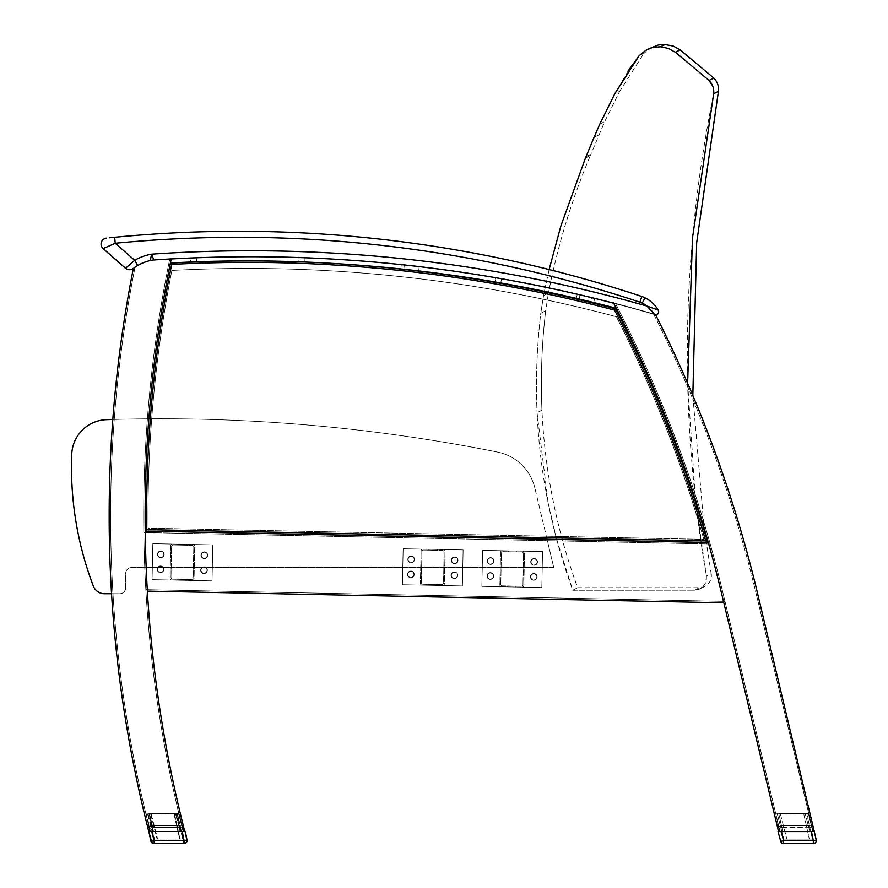 <?xml version="1.0" encoding="UTF-8"?>
<svg xmlns="http://www.w3.org/2000/svg" width="888" height="888" viewBox="0 0 888 888"><rect width="100%" height="100%" fill="white"/><g stroke="black" fill="none" stroke-linecap="round" stroke-linejoin="round"><path stroke-width="0.67" stroke-dasharray="4.44 3.33" d="M616.716 305.971A1279.12 1279.12 0 0 1 617.715 307.914A1279.12 1279.12 0 0 0 616.716 305.971A1279.12 1279.12 0 0 1 617.715 307.914A1279.12 1279.12 0 0 0 616.716 305.971M615.85 307.426A1277.688 1277.688 0 0 0 614.851 305.483A1277.688 1277.688 0 0 1 615.85 307.426A1277.688 1277.688 0 0 0 614.851 305.483A1277.688 1277.688 0 0 1 615.85 307.426M157.542 569.33A2.997 2.997 0 0 1 162.038 566.733A2.997 2.997 0 0 1 162.038 571.928A2.997 2.997 0 0 1 157.542 569.33A2.997 2.997 0 0 0 162.038 571.928A2.997 2.997 0 0 0 162.038 566.733A2.997 2.997 0 0 0 157.542 569.33A2.997 2.997 0 0 1 162.038 566.733A2.997 2.997 0 0 1 162.038 571.928A2.997 2.997 0 0 1 157.542 569.33A2.997 2.997 0 0 0 162.038 571.928A2.997 2.997 0 0 0 162.038 566.733A2.997 2.997 0 0 0 157.542 569.33M408.169 559.407A2.997 2.997 0 0 1 412.665 556.82A2.997 2.997 0 0 1 412.665 562.004A2.997 2.997 0 0 1 408.169 559.407A2.997 2.997 0 0 0 412.665 562.004A2.997 2.997 0 0 0 412.665 556.82A2.997 2.997 0 0 0 408.169 559.407A2.997 2.997 0 0 1 412.665 556.82A2.997 2.997 0 0 1 412.665 562.004A2.997 2.997 0 0 1 408.169 559.407A2.997 2.997 0 0 0 412.665 562.004A2.997 2.997 0 0 0 412.665 556.82A2.997 2.997 0 0 0 408.169 559.407M451.648 560.284A2.997 2.997 0 0 1 456.143 557.697A2.997 2.997 0 0 1 456.143 562.881A2.997 2.997 0 0 1 451.648 560.284A2.997 2.997 0 0 0 456.143 562.881A2.997 2.997 0 0 0 456.143 557.697A2.997 2.997 0 0 0 451.648 560.284A2.997 2.997 0 0 1 456.143 557.697A2.997 2.997 0 0 1 456.143 562.881A2.997 2.997 0 0 1 451.648 560.284A2.997 2.997 0 0 0 456.143 562.881A2.997 2.997 0 0 0 456.143 557.697A2.997 2.997 0 0 0 451.648 560.284M487.612 561.016A2.997 2.997 0 0 1 492.107 558.419A2.997 2.997 0 0 1 492.107 563.614A2.997 2.997 0 0 1 487.612 561.016A2.997 2.997 0 0 0 492.107 563.614A2.997 2.997 0 0 0 492.107 558.419A2.997 2.997 0 0 0 487.612 561.016A2.997 2.997 0 0 1 492.107 558.419A2.997 2.997 0 0 1 492.107 563.614A2.997 2.997 0 0 1 487.612 561.016A2.997 2.997 0 0 0 492.107 563.614A2.997 2.997 0 0 0 492.107 558.419A2.997 2.997 0 0 0 487.612 561.016M530.802 576.889A2.997 2.997 0 0 1 535.298 574.292A2.997 2.997 0 0 1 535.298 579.487A2.997 2.997 0 0 1 530.802 576.889A2.997 2.997 0 0 0 535.298 579.487A2.997 2.997 0 0 0 535.298 574.292A2.997 2.997 0 0 0 530.802 576.889A2.997 2.997 0 0 1 535.298 574.292A2.997 2.997 0 0 1 535.298 579.487A2.997 2.997 0 0 1 530.802 576.889A2.997 2.997 0 0 0 535.298 579.487A2.997 2.997 0 0 0 535.298 574.292A2.997 2.997 0 0 0 530.802 576.889M201.021 570.163A2.997 2.997 0 0 1 205.517 567.565A2.997 2.997 0 0 1 205.517 572.76A2.997 2.997 0 0 1 201.021 570.163A2.997 2.997 0 0 0 205.517 572.76A2.997 2.997 0 0 0 205.517 567.565A2.997 2.997 0 0 0 201.021 570.163A2.997 2.997 0 0 1 205.517 567.565A2.997 2.997 0 0 1 205.517 572.76A2.997 2.997 0 0 1 201.021 570.163A2.997 2.997 0 0 0 205.517 572.76A2.997 2.997 0 0 0 205.517 567.565A2.997 2.997 0 0 0 201.021 570.163M451.359 575.291A2.997 2.997 0 0 1 455.855 572.693A2.997 2.997 0 0 1 455.855 577.888A2.997 2.997 0 0 1 451.359 575.291A2.997 2.997 0 0 0 455.855 577.888A2.997 2.997 0 0 0 455.855 572.693A2.997 2.997 0 0 0 451.359 575.291A2.997 2.997 0 0 1 455.855 572.693A2.997 2.997 0 0 1 455.855 577.888A2.997 2.997 0 0 1 451.359 575.291A2.997 2.997 0 0 0 455.855 577.888A2.997 2.997 0 0 0 455.855 572.693A2.997 2.997 0 0 0 451.359 575.291M531.091 561.893A2.997 2.997 0 0 1 535.586 559.296A2.997 2.997 0 0 1 535.586 564.491A2.997 2.997 0 0 1 531.091 561.893A2.997 2.997 0 0 0 535.586 564.491A2.997 2.997 0 0 0 535.586 559.296A2.997 2.997 0 0 0 531.091 561.893A2.997 2.997 0 0 1 535.586 559.296A2.997 2.997 0 0 1 535.586 564.491A2.997 2.997 0 0 1 531.091 561.893A2.997 2.997 0 0 0 535.586 564.491A2.997 2.997 0 0 0 535.586 559.296A2.997 2.997 0 0 0 531.091 561.893M487.312 576.012A2.997 2.997 0 0 1 491.819 573.415A2.997 2.997 0 0 1 491.819 578.61A2.997 2.997 0 0 1 487.312 576.012A2.997 2.997 0 0 0 491.819 578.61A2.997 2.997 0 0 0 491.819 573.415A2.997 2.997 0 0 0 487.312 576.012A2.997 2.997 0 0 1 491.819 573.415A2.997 2.997 0 0 1 491.819 578.61A2.997 2.997 0 0 1 487.312 576.012A2.997 2.997 0 0 0 491.819 578.61A2.997 2.997 0 0 0 491.819 573.415A2.997 2.997 0 0 0 487.312 576.012M407.881 574.403A2.997 2.997 0 0 1 412.376 571.805A2.997 2.997 0 0 1 412.376 577A2.997 2.997 0 0 1 407.881 574.403A2.997 2.997 0 0 0 412.376 577A2.997 2.997 0 0 0 412.376 571.805A2.997 2.997 0 0 0 407.881 574.403A2.997 2.997 0 0 1 412.376 571.805A2.997 2.997 0 0 1 412.376 577A2.997 2.997 0 0 1 407.881 574.403A2.997 2.997 0 0 0 412.376 577A2.997 2.997 0 0 0 412.376 571.805A2.997 2.997 0 0 0 407.881 574.403M201.31 555.222A2.997 2.997 0 0 1 205.805 552.625A2.997 2.997 0 0 1 205.805 557.819A2.997 2.997 0 0 1 201.31 555.222A2.997 2.997 0 0 0 205.805 557.819A2.997 2.997 0 0 0 205.805 552.625A2.997 2.997 0 0 0 201.31 555.222A2.997 2.997 0 0 1 205.805 552.625A2.997 2.997 0 0 1 205.805 557.819A2.997 2.997 0 0 1 201.31 555.222A2.997 2.997 0 0 0 205.805 557.819A2.997 2.997 0 0 0 205.805 552.625A2.997 2.997 0 0 0 201.31 555.222M157.831 554.345A2.997 2.997 0 0 1 162.326 551.748A2.997 2.997 0 0 1 162.326 556.942A2.997 2.997 0 0 1 157.831 554.345A2.997 2.997 0 0 0 162.326 556.942A2.997 2.997 0 0 0 162.326 551.748A2.997 2.997 0 0 0 157.831 554.345A2.997 2.997 0 0 1 162.326 551.748A2.997 2.997 0 0 1 162.326 556.942A2.997 2.997 0 0 1 157.831 554.345A2.997 2.997 0 0 0 162.326 556.942A2.997 2.997 0 0 0 162.326 551.748A2.997 2.997 0 0 0 157.831 554.345M143.801 531.124A1279.12 1279.12 0 0 0 183.294 831.534A1279.12 1279.12 0 0 1 169.752 258.996A1439.293 1439.293 0 0 0 152.525 260.084A44.833 44.833 0 0 0 135.032 267.233A1276.256 1276.256 0 0 0 150.272 831.534L183.294 831.534A1279.12 1279.12 0 0 1 143.823 532.511L710.211 543.978A1279.12 1279.12 0 0 1 722.876 592.651L724.963 601.376L145.843 589.654L724.963 601.376L780.041 831.601L722.876 592.651A1279.12 1279.12 0 0 0 615.384 303.385A1279.12 1279.12 0 0 1 722.876 592.651L724.963 601.376L145.843 589.654A1279.12 1279.12 0 0 1 169.752 258.996A1439.293 1439.293 0 0 0 152.525 260.084A1439.293 1439.293 0 0 1 169.752 258.996A1279.12 1279.12 0 0 0 143.801 531.124A1279.12 1279.12 0 0 0 143.823 532.511L710.211 543.978L143.823 532.511A1279.12 1279.12 0 0 1 169.752 258.996A1439.293 1439.293 0 0 0 152.525 260.084A44.833 44.833 0 0 0 133.333 268.465A44.833 44.833 0 0 1 152.525 260.084A1439.293 1439.293 0 0 1 171.229 258.908A1439.293 1439.293 0 0 0 152.525 260.084A44.833 44.833 0 0 0 135.032 267.233A1276.256 1276.256 0 0 0 150.272 831.534L183.294 831.534L150.272 831.534A1276.256 1276.256 0 0 1 135.032 267.233A44.833 44.833 0 0 1 152.525 260.084A1439.293 1439.293 0 0 1 171.229 258.908A1277.688 1277.688 0 0 0 145.232 531.102L708.302 542.513A1277.688 1277.688 0 0 1 721.478 592.984L723.82 602.797L147.364 591.119A1277.688 1277.688 0 0 1 171.229 258.908A1277.688 1277.688 0 0 0 170.318 263.47A1277.688 1277.688 0 0 1 171.24 258.908A1439.293 1439.293 0 0 1 613.486 302.886A1277.688 1277.688 0 0 1 616.25 308.258A1277.688 1277.688 0 0 0 613.486 302.886A1439.293 1439.293 0 0 0 171.24 258.908A1277.688 1277.688 0 0 0 145.232 531.102L708.302 542.513A1277.688 1277.688 0 0 0 613.519 302.908A1439.293 1439.293 0 0 1 655.411 314.463A1277.688 1277.688 0 0 1 757.464 592.995L814.551 831.601L778.565 831.601L723.82 602.797L147.364 591.119A1277.688 1277.688 0 0 0 184.771 831.534A1277.688 1277.688 0 0 1 145.232 531.102L708.302 542.513A1277.688 1277.688 0 0 1 721.478 592.984L778.565 831.601L814.551 831.601L757.464 592.995A1277.688 1277.688 0 0 0 655.411 314.463A1439.293 1439.293 0 0 0 613.519 302.908A1277.688 1277.688 0 0 1 721.478 592.984L723.82 602.797L147.364 591.119A1277.688 1277.688 0 0 1 145.232 531.102A1273.625 1273.625 0 0 1 170.441 262.97A1434.975 1434.975 0 0 1 615.65 308.869A1273.625 1273.625 0 0 1 707.681 542.435A1273.625 1273.625 0 0 0 615.65 308.869A1273.625 1273.625 0 0 1 707.681 542.435L705.683 540.892L707.681 542.435L145.232 531.102A1273.625 1273.625 0 0 1 170.441 262.97A1434.975 1434.975 0 0 1 615.65 308.869A1434.975 1434.975 0 0 0 170.441 262.97A1273.625 1273.625 0 0 0 145.232 531.102L707.681 542.435L148.107 531.168L145.232 531.102L146.72 529.637L145.232 531.102L707.681 542.435A1273.625 1273.625 0 0 0 615.65 308.869L614.618 310.145L615.65 308.869A1273.625 1273.625 0 0 1 707.681 542.435A1273.625 1273.625 0 0 0 615.65 308.869A1273.625 1273.625 0 0 1 707.681 542.435L705.683 540.892A1272.127 1272.127 0 0 0 614.618 310.145L615.65 308.869A1434.975 1434.975 0 0 0 170.441 262.97A1434.975 1434.975 0 0 1 615.65 308.869A1434.975 1434.975 0 0 0 170.441 262.97A1434.975 1434.975 0 0 1 615.65 308.869M153.846 843.478L153.846 840.636L150.96 841.325L148.252 831.534L184.771 831.534L148.796 831.534A1277.688 1277.688 0 0 1 133.333 268.465A1277.688 1277.688 0 0 0 148.796 831.534A1277.688 1277.688 0 0 1 133.333 268.465A44.833 44.833 0 0 1 152.525 260.084A44.833 44.833 0 0 0 135.032 267.233A1276.256 1276.256 0 0 0 150.272 831.534L183.294 831.534A1279.12 1279.12 0 0 1 145.843 589.654L724.963 601.376L780.041 831.601L813.075 831.601L780.041 831.601L722.876 592.651A1279.12 1279.12 0 0 0 615.384 303.385A1439.293 1439.293 0 0 1 653.524 313.919A1276.256 1276.256 0 0 1 756.065 593.328A1276.256 1276.256 0 0 0 653.524 313.919A1439.293 1439.293 0 0 0 615.384 303.385A1439.293 1439.293 0 0 1 653.524 313.919A1276.256 1276.256 0 0 1 756.065 593.328L813.075 831.601L756.065 593.328A1276.256 1276.256 0 0 0 653.524 313.919A1439.293 1439.293 0 0 0 615.384 303.385A1279.12 1279.12 0 0 1 710.211 543.978L143.823 532.511M170.607 262.016A984.071 984.071 0 0 0 170.94 260.362A984.071 984.071 0 0 1 170.607 262.016A1277.688 1277.688 0 0 1 170.94 260.362A1277.688 1277.688 0 0 0 170.607 262.016A984.071 984.071 0 0 0 170.94 260.362A984.071 984.071 0 0 1 170.607 262.016A1277.688 1277.688 0 0 1 170.94 260.362A1277.688 1277.688 0 0 0 170.607 262.016M298.856 261.938L304.85 262.149L298.856 261.938L299.023 257.442L305.017 257.653L299.023 257.442L298.856 261.938L304.85 262.149L298.856 261.938M500.577 282.917L494.894 281.929L500.799 282.961L494.894 281.929L495.671 277.5L501.576 278.532L495.671 277.5L495.116 281.973M579.109 299.034A1434.797 1434.797 0 0 1 590.775 301.82A1434.797 1434.797 0 0 0 579.109 299.034C575.335 298.146 575.335 298.146 579.109 299.034C575.335 298.146 575.335 298.146 579.109 299.034A1434.797 1434.797 0 0 1 590.775 301.82C594.527 302.73 594.527 302.73 590.775 301.82C594.527 302.73 594.527 302.73 590.775 301.82A1434.797 1434.797 0 0 0 579.109 299.034C575.335 298.146 575.335 298.146 579.109 299.034L580.186 294.661A1439.293 1439.293 0 0 1 591.852 297.447A1439.293 1439.293 0 0 0 580.186 294.661C576.412 293.784 576.412 293.784 580.186 294.661C576.412 293.784 576.412 293.784 580.186 294.661A1439.293 1439.293 0 0 1 591.852 297.447C595.604 298.368 595.604 298.368 591.852 297.447C595.604 298.368 595.604 298.368 591.852 297.447A1439.293 1439.293 0 0 0 580.186 294.661C576.412 293.784 576.412 293.784 580.186 294.661C576.412 293.784 576.412 293.784 580.186 294.661L579.109 299.034M403.818 269.253A1434.797 1434.797 0 0 1 415.739 270.574A1434.797 1434.797 0 0 0 403.818 269.253C399.977 268.853 399.977 268.853 403.818 269.253C399.977 268.853 399.977 268.853 403.818 269.253A1434.797 1434.797 0 0 1 415.739 270.574C419.58 271.018 419.58 271.018 415.739 270.574C419.58 271.018 419.58 271.018 415.739 270.574A1434.797 1434.797 0 0 0 403.818 269.253C399.977 268.853 399.977 268.853 403.818 269.253C399.977 268.853 399.977 268.853 403.818 269.253L404.306 264.779A1439.293 1439.293 0 0 1 416.228 266.1A1439.293 1439.293 0 0 0 404.306 264.779C400.466 264.38 400.466 264.38 404.306 264.779C400.466 264.38 400.466 264.38 404.306 264.779A1439.293 1439.293 0 0 1 416.228 266.1C420.068 266.555 420.068 266.555 416.228 266.1C420.068 266.555 420.068 266.555 416.228 266.1A1439.293 1439.293 0 0 0 404.306 264.779C400.466 264.38 400.466 264.38 404.306 264.779C400.466 264.38 400.466 264.38 404.306 264.779L403.818 269.253M190.665 262.459L196.659 262.215L190.665 262.459L190.487 257.964L196.481 257.72L190.487 257.964L190.665 262.459L196.659 262.215L190.665 262.459M153.857 260.04A23.987 23.987 0 0 0 150.105 260.595L150.116 260.573A23.987 23.987 0 0 1 153.857 260.04L153.857 260.04A1439.293 1439.293 0 0 1 171.218 258.974A1277.688 1277.688 0 0 1 171.24 258.908A1277.688 1277.688 0 0 0 170.318 263.47A1434.797 1434.797 0 0 1 616.25 308.258A1434.797 1434.797 0 0 0 170.318 263.47A1434.797 1434.797 0 0 1 616.25 308.258A1277.688 1277.688 0 0 0 613.486 302.886A1277.688 1277.688 0 0 1 613.652 303.208A1439.293 1439.293 0 0 1 654.822 314.585A1439.293 1439.293 0 0 0 153.857 260.04A23.987 23.987 0 0 0 150.072 260.595L151.559 254.179L153.824 260.04A23.987 23.987 0 0 0 150.072 260.595A44.833 44.833 0 0 0 137.64 265.49A44.833 44.833 0 0 1 150.072 260.595L151.559 254.179L153.857 260.04L151.559 254.179A1445.298 1445.298 0 0 1 646.819 306.049L654.789 314.585A1439.293 1439.293 0 0 0 153.824 260.04A1439.293 1439.293 0 0 1 654.789 314.585L646.819 306.049L658.219 310.201A2.997 2.997 0 0 1 654.789 314.585C657.875 314.641 659.018 313.187 658.219 310.201A2.997 2.997 0 0 1 654.789 314.585A2.997 2.997 0 0 0 658.219 310.201L646.819 306.049A1445.298 1445.298 0 0 0 151.559 254.179A50.827 50.827 0 0 0 134.632 260.295L137.64 265.49L133.078 268.52L137.64 265.49L134.632 260.295L125.497 268.243L134.632 260.295L115.229 243.268L114.641 237.296A1280.385 1280.385 0 0 1 641.802 296.492A23.987 23.987 0 0 1 644.91 297.769A23.987 23.987 0 0 0 641.802 296.492A1280.385 1280.385 0 0 0 264.38 231.557M168.964 262.859A1279.12 1279.12 0 0 1 169.297 261.205A1279.12 1279.12 0 0 0 168.964 262.859A1279.12 1279.12 0 0 1 169.297 261.205A1279.12 1279.12 0 0 0 168.964 262.859M813.075 831.601L780.041 831.601L813.075 831.601L756.065 593.328L813.075 831.601M708.302 542.513A1277.688 1277.688 0 0 0 613.519 302.908A1439.293 1439.293 0 0 1 655.411 314.463A1277.688 1277.688 0 0 1 757.464 592.995L814.551 831.601L778.565 831.601L723.82 602.797M147.364 591.119A1277.688 1277.688 0 0 0 184.771 831.534L186.48 839.937L183.538 840.636L186.48 839.937A2.997 2.997 0 0 1 183.538 843.533L153.846 843.533L153.846 840.636L183.538 840.636L183.538 843.533L183.538 840.636L153.846 840.636L151.337 831.534L153.846 840.636L151.482 841.247M781.107 831.601L814.551 831.601L816.25 840.004L813.308 840.714L816.25 840.004A2.997 2.997 0 0 1 813.308 843.6L783.627 843.6L813.308 843.6L813.308 840.714L813.308 843.6A2.997 2.997 0 0 0 816.25 840.004L814.551 831.601L811.466 831.601L814.551 831.601L816.25 840.004L813.308 840.714L783.627 840.703L783.627 843.6A2.997 2.997 0 0 1 780.73 841.402A2.997 2.997 0 0 0 783.627 843.6L813.308 843.6L811.466 831.601L781.107 831.601L814.551 831.601L811.466 831.601L813.308 840.714L811.466 831.601L778.021 831.601L780.73 841.402L778.021 831.601L781.107 831.601L783.627 840.703L813.308 840.714L783.627 840.703L780.73 841.402A2.997 2.997 0 0 0 783.627 843.6A2.997 2.997 0 0 1 780.73 841.402L778.021 831.601L781.107 831.601L783.627 840.703L781.107 831.601M655.411 314.463A1439.293 1439.293 0 0 0 613.519 302.908M299.023 257.442L305.017 257.653L299.023 257.442M495.671 277.5L501.576 278.532L495.671 277.5M576.401 298.401L577.267 293.984L576.179 298.346M591.852 297.447C595.604 298.368 595.604 298.368 591.852 297.447C595.604 298.368 595.604 298.368 591.852 297.447L590.775 301.82C594.527 302.73 594.527 302.73 590.775 301.82C594.527 302.73 594.527 302.73 590.775 301.82L591.852 297.447M416.228 266.1C420.068 266.555 420.068 266.555 416.228 266.1C420.068 266.555 420.068 266.555 416.228 266.1L415.739 270.574C419.58 271.018 419.58 271.018 415.739 270.574C419.58 271.018 419.58 271.018 415.739 270.574L416.228 266.1M190.487 257.964L196.481 257.72L190.487 257.964M613.486 302.886A1439.293 1439.293 0 0 0 171.24 258.908A1439.293 1439.293 0 0 1 613.486 302.886M349.051 264.469A1434.797 1434.797 0 0 0 170.341 263.47M704.65 531.912L711.188 573.648L706.404 576.112L706.293 580.741L704.428 585.003L700.31 588.7L694.571 590.165L699.134 589.255L703.007 586.691L705.616 582.85L706.404 576.112L711.188 573.648A11.999 11.999 0 0 1 699.367 587.69L577.633 587.69L572.76 590.243L694.571 590.165L572.76 590.243L556.687 539.438M692.829 395.493L704.106 527.994M687.623 383.272L695.526 500.155M695.881 503.285L706.404 576.112C678.721 414.874 681.14 254.079 713.652 93.728L712.642 85.925M718.425 91.353L713.652 93.728M556.676 539.393L548.118 502.852L537.051 412.72C539.904 473.715 551.803 532.889 572.76 590.243L577.633 587.69C556.698 530.336 544.799 471.162 541.946 410.178C540.548 376.934 541.791 343.789 545.676 310.745L540.781 313.264C536.885 346.32 535.642 379.465 537.051 412.72C535.642 379.465 536.885 346.32 540.781 313.264L543.545 295.593L540.781 313.264L545.676 310.745L548.44 293.073L543.545 295.593L544.277 291.875L543.545 295.593L548.44 293.073C557.631 245.81 571.595 200 590.309 155.633L585.436 158.097M549.128 269.552L544.377 291.342L549.128 269.552M586.047 156.665L590.92 154.201L586.047 156.665L585.603 157.72L590.465 155.256L604.684 121.612L619.691 91.231L614.607 94.139M599.822 124.065L604.684 121.612L599.822 124.065L594.005 137.363L598.867 134.909L594.005 137.363M628.182 70.885L614.851 93.673L619.691 91.231L643.922 53.358L639.094 55.778L643.922 53.358L649.639 48.496M652.203 47.075L658.297 44.966L645.609 50.427L639.094 55.778M709.035 80.453L675.368 52.248L669.408 48.818M668.342 48.396L660.483 46.798L665.301 44.4M680.175 49.861L675.368 52.248M547.019 539.194L534.865 488.034L553.757 567.521L131.702 567.521A5.994 5.994 0 0 0 125.696 573.526L125.696 587.734A5.994 5.994 0 0 1 119.702 593.728L104.518 593.728A11.999 11.999 0 0 1 93.262 585.88A334.088 334.088 0 0 1 71.75 454.223A35.986 35.986 0 0 1 106.538 419.669A1709.888 1709.888 0 0 1 497.613 452.081A47.974 47.974 0 0 1 534.865 488.034A47.974 47.974 0 0 0 497.613 452.081A1709.888 1709.888 0 0 0 112.798 419.469M111.544 593.728L119.702 593.728A5.994 5.994 0 0 0 125.696 587.734L125.696 573.526A5.994 5.994 0 0 1 131.702 567.521L553.757 567.521L547.03 539.238M779.664 831.601L775.801 814.118L779.664 831.601L809.834 831.601L778.876 831.601L778.099 824.519L779.664 831.601L778.876 831.601L778.099 824.519L779.664 831.601L778.099 824.519L778.876 831.601L779.664 831.601L778.099 824.519L778.876 831.601L779.664 831.601L778.998 828.56L781.995 827.494L811.765 827.172L781.84 827.516L782.75 831.601L812.909 831.601L779.664 831.601L782.75 831.601L781.84 827.516L782.75 831.601L781.84 827.516L778.998 828.56L778.576 826.673L781.584 825.607L778.576 826.673L775.801 814.118L805.283 813.952L805.283 813.23L807.592 813.23L778.843 813.23L778.843 813.952L775.801 814.118L779.664 831.601L778.876 831.601L778.099 824.519L778.876 831.601L779.664 831.601L778.876 831.601L778.099 824.519L778.876 831.601L779.664 831.601M783.771 839.105L812.387 839.105L783.771 839.105L777.1 813.23L783.771 839.105L812.387 839.105L806.67 813.23L803.596 813.23L806.67 813.23L812.387 839.105L783.771 839.105L777.1 813.23L780.186 813.23L777.1 813.23L783.771 839.105M780.186 813.23L806.67 813.23L780.186 813.23L786.857 839.105L780.186 813.23M808.313 813.774L805.283 813.23L808.313 813.774L807.592 813.23L808.313 813.774L805.283 813.952L808.313 813.774L811.277 825.285L808.28 825.607L811.277 825.285L811.765 827.172L807.592 813.23L808.313 813.774L807.592 813.23L808.313 813.774L805.283 813.952L805.283 813.23L778.843 813.23L778.843 813.952L805.283 813.952L775.801 814.118L778.843 813.952L781.429 825.618L808.28 825.607L781.584 825.607L778.576 826.673L781.429 825.618L778.843 813.519L805.283 813.952L805.283 813.23L776.534 813.23L808.313 813.774L811.277 825.285L808.28 825.607L811.277 825.285L812.909 831.601L811.21 824.985L813.697 831.601L812.909 831.601L813.697 831.601L811.21 824.985L812.909 831.601L811.21 824.985L813.697 831.601L812.909 831.601L813.697 831.601L811.21 824.985L812.909 831.601L811.765 827.172L808.946 827.472L811.765 827.172L808.313 813.774M776.534 813.23L775.801 814.118L776.534 813.23L775.801 814.118L776.534 813.23L778.843 813.23L776.534 813.23L775.801 814.118L776.534 813.23M149.894 831.534L146.032 814.052L149.894 831.534L180.053 831.534L149.106 831.534L148.329 824.453L149.106 831.534L149.894 831.534L149.106 831.534L148.329 824.453L149.106 831.534L149.894 831.534M154.001 839.027L182.617 839.038L154.001 839.027L147.33 813.164L154.001 839.027M148.796 831.534L185.315 831.534L187.024 839.937L184.082 840.636L184.082 843.533L154.39 843.533L183.538 843.533A2.997 2.997 0 0 0 186.48 839.937L184.771 831.534L181.696 831.534L184.771 831.534M150.416 813.164L176.901 813.164L150.416 813.164L157.087 839.027L150.416 813.164M182.617 839.038L176.901 813.164L182.617 839.038M175.502 813.885L175.502 813.164L177.822 813.164L149.073 813.164L149.073 813.874L178.544 813.708L149.073 813.164L149.073 813.874L146.032 814.052L149.073 813.874L151.804 825.54L148.807 826.606L151.648 825.551L149.073 813.874L175.502 813.885L178.688 825.518L151.804 825.54L178.51 825.54L175.502 813.885M150.96 841.325A2.997 2.997 0 0 0 153.846 843.533M181.507 825.218L178.688 825.518L181.507 825.218L181.996 827.105L179.176 827.405L181.996 827.105L178.544 813.708L181.507 825.218M152.225 827.427L178.999 827.427L152.07 827.438L151.804 825.54L152.225 827.427M179.176 827.405L178.688 825.518L179.176 827.405M146.753 813.164L149.073 813.164L146.753 813.164L146.032 814.052L146.753 813.164M183.139 831.534L180.053 831.534L183.139 831.534L181.429 824.919L183.927 831.534L183.139 831.534L183.927 831.534L181.429 824.919L183.139 831.534L181.429 824.919L183.927 831.534L183.139 831.534L183.927 831.534L181.429 824.919L183.139 831.534M149.217 828.493L152.07 827.438L152.969 831.534L152.07 827.438L149.217 828.493M812.387 839.105L806.67 813.23L812.387 839.105M808.28 825.607L781.584 825.607L808.28 825.607L805.283 813.952L808.28 825.607M808.946 827.472L808.469 825.585L808.946 827.472M812.909 831.601L809.834 831.601L812.909 831.601L811.21 824.985L813.697 831.601L812.909 831.601L813.697 831.601L811.21 824.985L812.909 831.601L811.21 824.985L813.697 831.601L812.909 831.601L813.697 831.601L811.21 824.985L812.909 831.601M778.998 828.56L781.84 827.516L778.998 828.56M150.438 831.534L146.576 814.052L150.438 831.534L180.597 831.534L149.65 831.534L148.873 824.453L149.65 831.534L150.438 831.534L149.65 831.534L148.873 824.453L149.65 831.534L150.438 831.534M154.545 839.027L183.161 839.038L154.545 839.027L147.874 813.164L154.545 839.027M150.96 813.164L177.445 813.164L150.96 813.164L157.631 839.027L150.96 813.164M183.161 839.038L177.445 813.164L183.161 839.038M176.046 813.885L176.046 813.164L178.366 813.164L149.617 813.164L149.617 813.874L179.087 813.708L149.617 813.164L149.617 813.874L146.576 814.052L149.617 813.874L152.348 825.54L149.351 826.606L152.192 825.551L149.617 813.874L176.046 813.885L179.232 825.518L152.348 825.54L179.054 825.54L176.046 813.885M151.87 831.534L154.39 840.636L154.39 843.533A2.997 2.997 0 0 1 151.504 841.325L154.39 840.636L184.082 840.636L182.24 831.534M182.051 825.218L179.232 825.518L182.051 825.218L182.54 827.105L179.72 827.405L182.54 827.105L179.087 813.708L182.051 825.218M152.769 827.427L179.543 827.427L152.614 827.438L152.348 825.54L152.769 827.427M179.72 827.405L179.232 825.518L179.72 827.405M147.297 813.164L149.617 813.164L147.297 813.164L146.576 814.052L147.297 813.164M183.683 831.534L180.597 831.534L183.683 831.534L181.973 824.919L184.471 831.534L183.683 831.534L184.471 831.534L181.973 824.919L183.683 831.534L181.973 824.919L184.471 831.534L183.683 831.534L184.471 831.534L181.973 824.919L183.683 831.534M149.761 828.493L152.614 827.438L153.513 831.534L152.614 827.438L149.761 828.493M503.219 551.648A1.798 1.798 0 0 0 501.376 553.413A1.798 1.798 0 0 1 503.219 551.648L521.822 552.025L503.219 551.648M508.402 551.759L516.627 551.925L508.402 551.759L516.627 551.925L508.402 551.759L516.627 551.925L508.402 551.759L516.627 551.925L508.402 551.759L508.424 550.871L516.649 551.037L508.424 550.871L516.649 551.037L508.424 550.871L516.649 551.037L508.424 550.871L516.649 551.037L508.424 550.871L508.402 551.759M523.587 553.868A1.798 1.798 0 0 0 521.822 552.025A1.798 1.798 0 0 1 523.587 553.868L522.965 584.471L523.587 553.868M521.134 586.224A1.798 1.798 0 0 0 522.965 584.471A1.798 1.798 0 0 1 521.134 586.224L502.519 585.847L521.134 586.224M507.714 585.958L515.939 586.124L507.714 585.958L515.939 586.124L507.714 585.958L515.939 586.124L507.714 585.958L515.939 586.124L507.714 585.958L507.692 586.846L515.917 587.012L507.692 586.846L515.917 587.012L507.692 586.846L515.917 587.012L507.692 586.846L515.917 587.012L507.692 586.846L507.714 585.958M500.754 584.015A1.798 1.798 0 0 0 502.519 585.847A1.798 1.798 0 0 1 500.754 584.015L501.376 553.413L500.754 584.015M501.62 586.724A1.798 1.798 0 0 1 499.855 584.881A1.798 1.798 0 0 0 501.62 586.724L522 587.135A1.798 1.798 0 0 0 523.842 585.37L524.497 552.991A1.798 1.798 0 0 0 522.732 551.159L502.342 550.749A1.798 1.798 0 0 0 500.51 552.514L499.855 584.881L500.51 552.514A1.798 1.798 0 0 1 502.342 550.749L522.732 551.159A1.798 1.798 0 0 1 524.497 552.991L523.842 585.37A1.798 1.798 0 0 1 522 587.135L501.62 586.724M516.627 551.925L516.649 551.037L516.627 551.925M530.414 576.8A3.374 3.374 0 0 0 533.721 580.23A3.374 3.374 0 0 0 537.151 576.934A3.374 3.374 0 0 1 532.045 579.742A3.374 3.374 0 0 1 532.156 573.914A3.374 3.374 0 0 1 537.151 576.934A3.374 3.374 0 0 0 533.855 573.493A3.374 3.374 0 0 0 530.414 576.8A3.374 3.374 0 0 0 533.721 580.23A3.374 3.374 0 0 0 537.151 576.934A3.374 3.374 0 0 1 532.045 579.742A3.374 3.374 0 0 1 532.156 573.914A3.374 3.374 0 0 1 537.151 576.934A3.374 3.374 0 0 0 533.855 573.493A3.374 3.374 0 0 0 530.414 576.8M487.257 560.95A3.374 3.374 0 0 0 490.565 564.391A3.374 3.374 0 0 0 493.994 561.083A3.374 3.374 0 0 1 488.888 563.902A3.374 3.374 0 0 1 488.999 558.064A3.374 3.374 0 0 1 493.994 561.083A3.374 3.374 0 0 0 490.698 557.653A3.374 3.374 0 0 0 487.257 560.95A3.374 3.374 0 0 0 490.565 564.391A3.374 3.374 0 0 0 493.994 561.083A3.374 3.374 0 0 1 488.888 563.902A3.374 3.374 0 0 1 488.999 558.064A3.374 3.374 0 0 1 493.994 561.083A3.374 3.374 0 0 0 490.698 557.653A3.374 3.374 0 0 0 487.257 560.95M530.713 561.827A3.374 3.374 0 0 0 534.021 565.268A3.374 3.374 0 0 0 537.462 561.971A3.374 3.374 0 0 1 532.345 564.779A3.374 3.374 0 0 1 532.456 558.941A3.374 3.374 0 0 1 537.462 561.971A3.374 3.374 0 0 0 534.154 558.53A3.374 3.374 0 0 0 530.713 561.827A3.374 3.374 0 0 0 534.021 565.268A3.374 3.374 0 0 0 537.462 561.971A3.374 3.374 0 0 1 532.345 564.779A3.374 3.374 0 0 1 532.456 558.941A3.374 3.374 0 0 1 537.462 561.971A3.374 3.374 0 0 0 534.154 558.53A3.374 3.374 0 0 0 530.713 561.827M486.957 575.912A3.374 3.374 0 0 0 490.254 579.353A3.374 3.374 0 0 0 493.695 576.057A3.374 3.374 0 0 1 488.578 578.865A3.374 3.374 0 0 1 488.7 573.026A3.374 3.374 0 0 1 493.695 576.057A3.374 3.374 0 0 0 490.398 572.616A3.374 3.374 0 0 0 486.957 575.912A3.374 3.374 0 0 0 490.254 579.353A3.374 3.374 0 0 0 493.695 576.057A3.374 3.374 0 0 1 488.578 578.865A3.374 3.374 0 0 1 488.7 573.026A3.374 3.374 0 0 1 493.695 576.057A3.374 3.374 0 0 0 490.398 572.616A3.374 3.374 0 0 0 486.957 575.912M482.595 550.349L481.862 586.324L541.824 587.534L542.546 551.559L482.595 550.349L481.862 586.324L541.824 587.534L542.546 551.559L482.595 550.349L481.862 586.324L541.824 587.534L542.546 551.559L482.595 550.349L481.862 586.324L541.824 587.534L542.546 551.559L482.595 550.349M423.776 550.038A1.798 1.798 0 0 0 421.933 551.803A1.798 1.798 0 0 1 423.776 550.038L442.379 550.416L423.776 550.038M428.971 550.149L437.196 550.316L428.971 550.149L437.196 550.316L428.971 550.149L437.196 550.316L428.971 550.149L437.196 550.316L428.971 550.149L428.982 549.261L437.207 549.428L428.982 549.261L437.207 549.428L428.982 549.261L437.207 549.428L428.982 549.261L437.207 549.428L428.982 549.261L428.971 550.149M444.144 552.258A1.798 1.798 0 0 0 442.379 550.416A1.798 1.798 0 0 1 444.144 552.258L443.523 582.861L444.144 552.258M441.691 584.615A1.798 1.798 0 0 0 443.523 582.861A1.798 1.798 0 0 1 441.691 584.615L423.077 584.249L441.691 584.615M428.271 584.348L436.496 584.515L428.271 584.348L436.496 584.515L428.271 584.348L436.496 584.515L428.271 584.348L436.496 584.515L428.271 584.348L428.26 585.236L436.485 585.403L428.26 585.236L436.485 585.403L428.26 585.236L436.485 585.403L428.26 585.236L436.485 585.403L428.26 585.236L428.271 584.348M421.323 582.406A1.798 1.798 0 0 0 423.077 584.249A1.798 1.798 0 0 1 421.323 582.406L421.933 551.803L421.323 582.406M422.177 585.114A1.798 1.798 0 0 1 420.413 583.272A1.798 1.798 0 0 0 422.177 585.114L442.557 585.525A1.798 1.798 0 0 0 444.4 583.76L445.055 551.381A1.798 1.798 0 0 0 443.29 549.55L422.899 549.139A1.798 1.798 0 0 0 421.067 550.904L420.413 583.272L421.067 550.904A1.798 1.798 0 0 1 422.899 549.139L443.29 549.55A1.798 1.798 0 0 1 445.055 551.381L444.4 583.76A1.798 1.798 0 0 1 442.557 585.525L422.177 585.114M437.196 550.316L437.207 549.428L437.196 550.316M450.971 575.191A3.374 3.374 0 0 0 454.279 578.621A3.374 3.374 0 0 0 457.709 575.324A3.374 3.374 0 0 1 452.603 578.144A3.374 3.374 0 0 1 452.714 572.305A3.374 3.374 0 0 1 457.709 575.324A3.374 3.374 0 0 0 454.412 571.883A3.374 3.374 0 0 0 450.971 575.191A3.374 3.374 0 0 0 454.279 578.621A3.374 3.374 0 0 0 457.709 575.324A3.374 3.374 0 0 1 452.603 578.144A3.374 3.374 0 0 1 452.714 572.305A3.374 3.374 0 0 1 457.709 575.324A3.374 3.374 0 0 0 454.412 571.883A3.374 3.374 0 0 0 450.971 575.191M407.814 559.34A3.374 3.374 0 0 0 411.122 562.781A3.374 3.374 0 0 0 414.563 559.473A3.374 3.374 0 0 1 409.446 562.293A3.374 3.374 0 0 1 409.568 556.454A3.374 3.374 0 0 1 414.563 559.473A3.374 3.374 0 0 0 411.255 556.043A3.374 3.374 0 0 0 407.814 559.34A3.374 3.374 0 0 0 411.122 562.781A3.374 3.374 0 0 0 414.563 559.473A3.374 3.374 0 0 1 409.446 562.293A3.374 3.374 0 0 1 409.568 556.454A3.374 3.374 0 0 1 414.563 559.473A3.374 3.374 0 0 0 411.255 556.043A3.374 3.374 0 0 0 407.814 559.34M451.282 560.217A3.374 3.374 0 0 0 454.578 563.658A3.374 3.374 0 0 0 458.019 560.361A3.374 3.374 0 0 1 452.902 563.17A3.374 3.374 0 0 1 453.024 557.342A3.374 3.374 0 0 1 458.019 560.361A3.374 3.374 0 0 0 454.712 556.92A3.374 3.374 0 0 0 451.282 560.217A3.374 3.374 0 0 0 454.578 563.658A3.374 3.374 0 0 0 458.019 560.361A3.374 3.374 0 0 1 452.902 563.17A3.374 3.374 0 0 1 453.024 557.342A3.374 3.374 0 0 1 458.019 560.361A3.374 3.374 0 0 0 454.712 556.92A3.374 3.374 0 0 0 451.282 560.217M407.514 574.303A3.374 3.374 0 0 0 410.822 577.744A3.374 3.374 0 0 0 414.252 574.447A3.374 3.374 0 0 1 409.146 577.255A3.374 3.374 0 0 1 409.257 571.417A3.374 3.374 0 0 1 414.252 574.447A3.374 3.374 0 0 0 410.955 571.006A3.374 3.374 0 0 0 407.514 574.303A3.374 3.374 0 0 0 410.822 577.744A3.374 3.374 0 0 0 414.252 574.447A3.374 3.374 0 0 1 409.146 577.255A3.374 3.374 0 0 1 409.257 571.417A3.374 3.374 0 0 1 414.252 574.447A3.374 3.374 0 0 0 410.955 571.006A3.374 3.374 0 0 0 407.514 574.303M403.152 548.74L402.419 584.715L462.382 585.925L463.114 549.95L403.152 548.74L402.419 584.715L462.382 585.925L463.114 549.95L403.152 548.74L402.419 584.715L462.382 585.925L463.114 549.95L403.152 548.74L402.419 584.715L462.382 585.925L463.114 549.95L403.152 548.74M173.438 544.977A1.798 1.798 0 0 0 171.595 546.742A1.798 1.798 0 0 1 173.438 544.977L192.052 545.354L173.438 544.977M178.632 545.077L186.857 545.243L178.632 545.077L186.857 545.243L178.632 545.077L186.857 545.243L178.632 545.077L186.857 545.243L178.632 545.077L178.643 544.189L186.869 544.355L178.643 544.189L186.869 544.355L178.643 544.189L186.869 544.355L178.643 544.189L186.869 544.355L178.643 544.189L178.632 545.077M193.806 547.186A1.798 1.798 0 0 0 192.052 545.354A1.798 1.798 0 0 1 193.806 547.186L193.184 577.788L193.806 547.186M191.353 579.553A1.798 1.798 0 0 0 193.184 577.788A1.798 1.798 0 0 1 191.353 579.553L172.738 579.176L191.353 579.553M177.933 579.276L186.158 579.442L177.933 579.276L186.158 579.442L177.933 579.276L186.158 579.442L177.933 579.276L186.158 579.442L177.933 579.276L177.922 580.164L186.147 580.33L177.922 580.164L186.147 580.33L177.922 580.164L186.147 580.33L177.922 580.164L186.147 580.33L177.922 580.164L177.933 579.276M170.984 577.344A1.798 1.798 0 0 0 172.738 579.176A1.798 1.798 0 0 1 170.984 577.344L171.595 546.742L170.984 577.344M171.839 580.042A1.798 1.798 0 0 1 170.074 578.21A1.798 1.798 0 0 0 171.839 580.042L192.219 580.452A1.798 1.798 0 0 0 194.061 578.699L194.716 546.32A1.798 1.798 0 0 0 192.951 544.477L172.572 544.067A1.798 1.798 0 0 0 170.729 545.831L170.074 578.21L170.729 545.831A1.798 1.798 0 0 1 172.572 544.067L192.951 544.477A1.798 1.798 0 0 1 194.716 546.32L194.061 578.699A1.798 1.798 0 0 1 192.219 580.452L171.839 580.042M186.857 545.243L186.869 544.355L186.857 545.243M200.633 570.118A3.374 3.374 0 0 0 203.94 573.559A3.374 3.374 0 0 0 207.37 570.251A3.374 3.374 0 0 1 202.264 573.071A3.374 3.374 0 0 1 202.375 567.232A3.374 3.374 0 0 1 207.37 570.251A3.374 3.374 0 0 0 204.074 566.822A3.374 3.374 0 0 0 200.633 570.118A3.374 3.374 0 0 0 203.94 573.559A3.374 3.374 0 0 0 207.37 570.251A3.374 3.374 0 0 1 202.264 573.071A3.374 3.374 0 0 1 202.375 567.232A3.374 3.374 0 0 1 207.37 570.251A3.374 3.374 0 0 0 204.074 566.822A3.374 3.374 0 0 0 200.633 570.118M157.487 554.267A3.374 3.374 0 0 0 160.784 557.708A3.374 3.374 0 0 0 164.225 554.412A3.374 3.374 0 0 1 159.107 557.22A3.374 3.374 0 0 1 159.23 551.393A3.374 3.374 0 0 1 164.225 554.412A3.374 3.374 0 0 0 160.917 550.971A3.374 3.374 0 0 0 157.487 554.267A3.374 3.374 0 0 0 160.784 557.708A3.374 3.374 0 0 0 164.225 554.412A3.374 3.374 0 0 1 159.107 557.22A3.374 3.374 0 0 1 159.23 551.393A3.374 3.374 0 0 1 164.225 554.412A3.374 3.374 0 0 0 160.917 550.971A3.374 3.374 0 0 0 157.487 554.267M200.943 555.155A3.374 3.374 0 0 0 204.24 558.585A3.374 3.374 0 0 0 207.681 555.289A3.374 3.374 0 0 1 202.564 558.108A3.374 3.374 0 0 1 202.686 552.269A3.374 3.374 0 0 1 207.681 555.289A3.374 3.374 0 0 0 204.373 551.848A3.374 3.374 0 0 0 200.943 555.155A3.374 3.374 0 0 0 204.24 558.585A3.374 3.374 0 0 0 207.681 555.289A3.374 3.374 0 0 1 202.564 558.108A3.374 3.374 0 0 1 202.686 552.269A3.374 3.374 0 0 1 207.681 555.289A3.374 3.374 0 0 0 204.373 551.848A3.374 3.374 0 0 0 200.943 555.155M157.176 569.241A3.374 3.374 0 0 0 160.484 572.671A3.374 3.374 0 0 0 163.914 569.375A3.374 3.374 0 0 1 158.808 572.194A3.374 3.374 0 0 1 158.919 566.355A3.374 3.374 0 0 1 163.914 569.375A3.374 3.374 0 0 0 160.617 565.934A3.374 3.374 0 0 0 157.176 569.241A3.374 3.374 0 0 0 160.484 572.671A3.374 3.374 0 0 0 163.914 569.375A3.374 3.374 0 0 1 158.808 572.194A3.374 3.374 0 0 1 158.919 566.355A3.374 3.374 0 0 1 163.914 569.375A3.374 3.374 0 0 0 160.617 565.934A3.374 3.374 0 0 0 157.176 569.241M152.814 543.667L152.081 579.642L212.043 580.863L212.776 544.888L152.814 543.667L152.081 579.642L212.043 580.863L212.776 544.888L152.814 543.667L152.081 579.642L212.043 580.863L212.776 544.888L152.814 543.667L152.081 579.642L212.043 580.863L212.776 544.888L152.814 543.667M109.346 237.818L110.789 237.673M147.386 261.305A44.833 44.833 0 0 1 150.105 260.595L151.593 254.179A50.827 50.827 0 0 0 134.632 260.295L115.229 243.268A1274.391 1274.391 0 0 1 639.915 302.186A17.993 17.993 0 0 1 642.246 303.141A17.993 17.993 0 0 0 639.915 302.186L641.802 296.492L639.915 302.186A1274.391 1274.391 0 0 0 115.229 243.268L103.108 248.596L115.229 243.268L114.641 237.296A1280.385 1280.385 0 0 1 641.846 296.492L639.948 302.186A1274.391 1274.391 0 0 0 115.262 243.268L114.685 237.296M654.822 314.585L655.533 314.707A2.997 2.997 0 0 1 654.822 314.585A2.997 2.997 0 0 0 658.252 310.201A31.779 31.779 0 0 0 644.91 297.769A31.779 31.779 0 0 1 658.219 310.201A2.997 2.997 0 0 1 654.822 314.585L653.513 312.809M129.359 269.73A5.994 5.994 0 0 0 133.078 268.52A5.994 5.994 0 0 1 129.359 269.73M125.497 268.243L103.108 248.596M656.121 309.29L646.853 306.049A25.774 25.774 0 0 0 642.279 303.141A17.993 17.993 0 0 0 639.948 302.186M109.391 237.818L110.834 237.673M646.853 306.049A1445.298 1445.298 0 0 0 151.593 254.179A50.827 50.827 0 0 0 134.676 260.295L115.262 243.268L103.152 248.596L125.541 268.243L134.676 260.295L137.684 265.49L133.111 268.52M150.105 260.595A44.833 44.833 0 0 0 137.684 265.49M614.618 310.145A1272.127 1272.127 0 0 1 705.683 540.892L146.72 529.637A1272.127 1272.127 0 0 1 171.684 264.402A1433.476 1433.476 0 0 1 614.618 310.145A1433.476 1433.476 0 0 0 171.684 264.402A1272.127 1272.127 0 0 0 146.72 529.637L705.683 540.892A1272.127 1272.127 0 0 0 614.618 310.145A1433.476 1433.476 0 0 0 171.684 264.402L170.441 262.97A1273.625 1273.625 0 0 0 145.232 531.102A1273.625 1273.625 0 0 1 170.441 262.97A1273.625 1273.625 0 0 0 145.232 531.102A1273.625 1273.625 0 0 1 170.441 262.97L171.684 264.402L170.441 262.97M154.279 363.325A1273.625 1273.625 0 0 0 145.232 531.102L148.107 531.168L148.163 528.171L703.818 539.36A1270.75 1270.75 0 0 0 616.427 316.716A1432.111 1432.111 0 0 0 171.872 270.44A1270.75 1270.75 0 0 0 148.107 531.168L148.163 528.171L703.818 539.36A1270.75 1270.75 0 0 0 616.427 316.716A1432.111 1432.111 0 0 0 171.872 270.44A1270.75 1270.75 0 0 0 148.107 531.168L707.681 542.435L145.232 531.102L146.72 529.637L705.683 540.892M707.681 542.435L145.232 531.102M148.107 531.168L148.163 528.171L148.107 531.168A1270.75 1270.75 0 0 1 171.872 270.44A1270.75 1270.75 0 0 0 148.107 531.168M703.818 539.36A1270.75 1270.75 0 0 0 616.427 316.716A1432.111 1432.111 0 0 0 171.872 270.44A1432.111 1432.111 0 0 1 616.427 316.716A1270.75 1270.75 0 0 1 703.818 539.36M694.571 590.165L699.367 587.69L694.571 590.165M541.946 410.178L537.051 412.72L541.946 410.178C540.548 376.934 541.791 343.789 545.676 310.745M803.596 813.23L809.312 839.105L803.596 813.23M780.73 841.402L783.627 840.703L780.73 841.402A2.997 2.997 0 0 0 783.627 843.6M781.995 827.494L781.584 825.607L781.995 827.494M809.834 831.601L808.768 827.494L809.834 831.601M173.815 813.164L179.531 839.038L173.815 813.164M183.538 840.636L181.696 831.534L183.538 840.636M180.053 831.534L178.999 827.427L180.053 831.534M174.359 813.164L180.075 839.038L174.359 813.164M180.597 831.534L179.543 827.427L180.597 831.534M642.246 303.141L644.91 297.769L642.246 303.141A25.774 25.774 0 0 1 646.819 306.049A25.774 25.774 0 0 0 642.246 303.141M644.954 297.769L642.279 303.141M171.684 264.402A1272.127 1272.127 0 0 0 146.72 529.637M304.85 262.149L305.017 257.653L304.85 262.149M500.799 282.961L501.576 278.532L500.799 282.961M593.684 302.531L594.76 298.157L593.684 302.531M400.843 268.942L401.321 264.469L400.843 268.942M418.725 270.918L419.203 266.456L418.725 270.918M196.659 262.215L196.481 257.72L196.659 262.215M700.066 588.822L704.85 586.369L700.066 588.822M647.285 49.528L652.092 47.131M647.996 49.184L646.198 50.094M646.231 50.072L647.974 49.195M515.917 587.012L515.939 586.124L515.917 587.012M436.485 585.403L436.496 584.515L436.485 585.403M186.147 580.33L186.158 579.442L186.147 580.33"/><path stroke-width="1.33" d="M184.771 831.534A1277.688 1277.688 0 0 1 171.229 258.908A1439.293 1439.293 0 0 0 152.525 260.084A44.833 44.833 0 0 0 133.333 268.465A1277.688 1277.688 0 0 0 148.796 831.534L182.24 831.534L184.082 840.636L187.024 839.937A2.997 2.997 0 0 1 184.082 843.533A2.997 2.997 0 0 0 187.024 839.937L185.315 831.534L182.24 831.534M723.82 602.797L147.364 591.119M705.683 540.892L707.681 542.435A1273.625 1273.625 0 0 0 615.65 308.869L614.618 310.145A1272.127 1272.127 0 0 1 705.683 540.892L146.72 529.637L145.232 531.102L708.302 542.513M613.519 302.908A1277.688 1277.688 0 0 1 721.478 592.984L778.565 831.601L781.107 831.601L778.021 831.601L780.73 841.402L783.627 840.703L781.107 831.601L811.466 831.601L813.308 840.714L816.25 840.004A2.997 2.997 0 0 1 813.308 843.6A2.997 2.997 0 0 0 816.25 840.004L757.464 592.995A1277.688 1277.688 0 0 0 655.411 314.463M170.341 263.47A1434.797 1434.797 0 0 0 170.318 263.47A1277.688 1277.688 0 0 1 171.229 258.974A1439.293 1439.293 0 0 1 613.686 303.219A1277.688 1277.688 0 0 1 616.25 308.258A1434.797 1434.797 0 0 0 349.051 264.469M495.116 281.973L500.577 282.917M579.109 299.034C575.335 298.146 575.335 298.146 579.109 299.034M712.642 85.925L709.035 80.453C712.62 84.171 714.152 88.6 713.652 93.728L718.425 91.353L696.669 242.646L692.829 395.493M704.106 527.994L704.65 531.912M713.652 93.728L692.518 237.751L687.623 383.272M695.526 500.155L695.881 503.285M585.436 158.097L560.916 225.796L549.128 269.552L560.927 225.763L585.436 158.097L594.005 137.363L586.047 156.665M614.607 94.139L599.822 124.065L614.607 94.139M614.851 93.673L639.094 55.778L628.182 70.885M649.639 48.496L658.297 44.966L665.301 44.4L660.483 46.798L653.479 47.364L660.483 46.798L668.342 48.396L675.368 52.248L709.035 80.453L713.819 78.077L709.035 80.453M669.408 48.818L668.342 48.396M664.968 44.567L673.148 46.01L680.175 49.861L713.819 78.077C717.393 81.807 718.936 86.225 718.425 91.353M675.368 52.248L679.686 50.105M639.094 55.778L645.609 50.427L658.297 44.966L647.974 49.195M594.005 137.363L599.822 124.065M112.798 419.469A1709.888 1709.888 0 0 0 106.538 419.669A35.986 35.986 0 0 0 71.75 454.223A334.088 334.088 0 0 0 93.262 585.88A11.999 11.999 0 0 0 104.518 593.728L111.544 593.728M153.846 843.478L184.082 843.533L184.082 840.636L154.39 840.636L151.87 831.534M153.846 843.533A2.997 2.997 0 0 1 150.96 841.325L151.482 841.247M148.796 831.534L151.504 841.325L154.39 840.636L154.39 843.533A2.997 2.997 0 0 1 151.504 841.325L148.796 831.534L150.96 841.325M783.627 843.6L813.308 843.6L813.308 840.714L783.627 840.703L783.627 843.6A2.997 2.997 0 0 1 780.73 841.402M264.38 231.557A1280.385 1280.385 0 0 0 114.641 237.296L109.346 237.818M110.789 237.673L109.391 237.818M103.108 248.596A5.994 5.994 0 0 1 106.449 238.117A5.994 5.994 0 0 0 103.108 248.596L125.497 268.243A5.994 5.994 0 0 0 129.359 269.73A5.994 5.994 0 0 1 125.497 268.243L125.519 268.22A5.994 5.994 0 0 0 133.111 268.52L137.684 265.49A44.833 44.833 0 0 1 147.386 261.305M153.602 259.485L151.593 254.179L150.416 259.962M656.121 309.29L646.853 306.049L654.822 314.585C657.919 314.652 659.063 313.187 658.252 310.201A2.997 2.997 0 0 1 655.533 314.707M653.513 312.809L646.864 306.049A1445.298 1445.298 0 0 0 151.593 254.179A50.827 50.827 0 0 0 134.676 260.295L137.684 265.49M644.954 297.769A23.987 23.987 0 0 0 641.846 296.492A23.987 23.987 0 0 1 644.954 297.769A31.779 31.779 0 0 1 658.252 310.201A31.779 31.779 0 0 0 644.954 297.769L642.279 303.141A25.774 25.774 0 0 1 646.853 306.049M115.262 243.268L134.676 260.295L125.541 268.243L103.152 248.596A5.994 5.994 0 0 1 106.493 238.117A5.994 5.994 0 0 0 103.152 248.596L115.262 243.268A1274.391 1274.391 0 0 1 639.948 302.186L641.846 296.492A1280.385 1280.385 0 0 0 114.685 237.296L115.24 243.279M110.834 237.673L114.685 237.296M125.541 268.243A5.994 5.994 0 0 0 133.111 268.52M145.232 531.102L707.681 542.435M615.65 308.869A1434.975 1434.975 0 0 0 170.441 262.97A1273.625 1273.625 0 0 0 154.279 363.325M146.72 529.637A1272.127 1272.127 0 0 1 171.684 264.402L170.441 262.97M639.948 302.186A17.993 17.993 0 0 1 642.279 303.141M171.684 264.402A1433.476 1433.476 0 0 1 614.618 310.145M647.285 49.528L647.996 49.184"/></g></svg>
